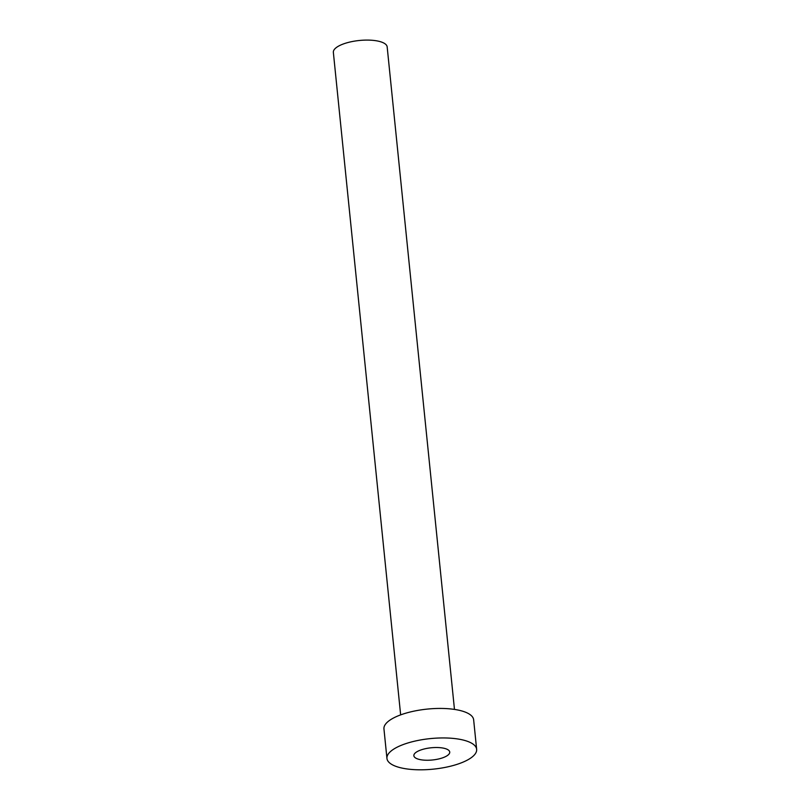 <?xml version="1.0" encoding="UTF-8"?>
<svg xmlns="http://www.w3.org/2000/svg" width="810" height="810" viewBox="0 0 810 810"><rect width="100%" height="100%" fill="white"/><g stroke="black" fill="none" stroke-linecap="round" stroke-linejoin="round"><path stroke-width="1.21" d="M424.248 748.966A18.033 6.136 174.2 0 0 413.859 755.7A18.033 6.136 174.2 0 0 439.354 758.798A18.033 6.136 174.2 0 0 449.732 752.055A18.033 6.136 174.2 0 0 424.248 748.966M400.646 714.876L333.356 52.377A27.044 9.204 -5.8 0 1 348.938 42.272A27.044 9.204 -5.8 0 1 387.17 46.909L454.471 709.418M386.947 758.433L383.95 728.919A45.077 15.339 -5.8 0 1 409.921 712.071A45.077 15.339 -5.8 0 1 473.647 719.806L476.644 749.321A45.077 15.339 -5.8 0 1 450.674 766.169A45.077 15.339 -5.8 0 1 386.947 758.433A45.077 15.339 -5.8 0 1 412.918 741.585A45.077 15.339 -5.8 0 1 476.644 749.321"/></g></svg>
